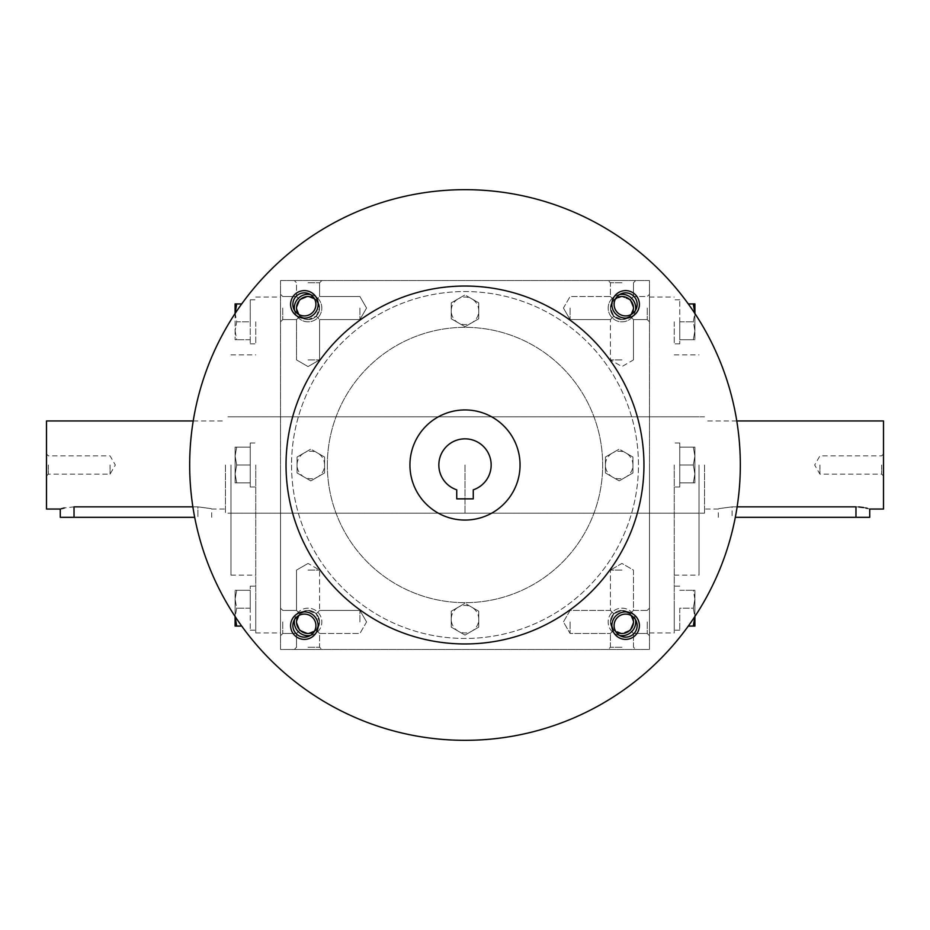 <?xml version="1.0" encoding="UTF-8"?>
<svg xmlns="http://www.w3.org/2000/svg" width="930" height="930" viewBox="0 0 930 930"><rect width="100%" height="100%" fill="white"/><g stroke="black" fill="none" stroke-linecap="round" stroke-linejoin="round"><path stroke-width="0.7" stroke-dasharray="4.65 3.49" d="M570.09 308.062L570.09 319.595L570.09 308.062M613.788 316.212C609.336 310.783 609.336 305.342 613.788 299.913L610.406 296.531L613.788 299.913L621.938 296.531L630.087 299.913L633.47 308.062L630.087 316.212L621.938 319.595L613.788 316.212L610.406 319.595L613.788 316.212L610.406 308.062L613.788 299.913C619.217 295.461 624.658 295.461 630.087 299.913L633.47 308.062A11.532 11.532 0 0 1 621.938 319.595A11.532 11.532 0 0 1 610.406 308.062A11.532 11.532 0 0 1 621.938 296.531A11.532 11.532 0 0 1 633.47 308.062L630.087 316.212C624.658 320.664 619.217 320.664 613.788 316.212C609.336 310.783 609.336 305.342 613.788 299.913C619.217 295.461 624.658 295.461 630.087 299.913L633.47 308.062A11.532 11.532 0 0 1 616.172 318.048A11.532 11.532 0 0 1 616.172 298.077A11.532 11.532 0 0 1 633.47 308.062L630.087 316.212L633.47 319.595L630.087 316.212C624.658 320.664 619.217 320.664 613.788 316.212L610.406 319.595L613.788 316.212L610.406 308.062L613.788 299.913L610.406 296.531L613.788 299.913L621.938 296.531L630.087 299.913L633.47 296.531L630.087 299.913L633.47 296.531L630.087 299.913L633.47 308.062L630.087 316.212L633.47 319.595L630.087 316.212L621.938 319.595L613.788 316.212M631.726 314.166A11.532 11.532 0 0 1 613.788 316.212A11.532 11.532 0 0 1 615.834 298.274M621.938 359.91L610.406 359.91L621.938 359.91M621.938 282.767L610.406 282.767L621.938 282.767M647.234 308.062L647.234 319.595L647.234 308.062M649.466 308.062L649.466 294.299L649.466 308.062M359.91 308.062L359.91 319.595L359.91 308.062M316.212 316.212L319.595 308.062L316.212 299.913L319.595 296.531L316.212 299.913C310.783 295.461 305.342 295.461 299.913 299.913L296.531 308.062L299.913 316.212L296.531 319.595L299.913 316.212L296.531 319.595L299.913 316.212L308.062 319.595L316.212 316.212L319.595 319.595L316.212 316.212C320.664 310.783 320.664 305.342 316.212 299.913L308.062 296.531L299.913 299.913L296.531 308.062L299.913 316.212C305.342 320.664 310.783 320.664 316.212 316.212L319.595 308.062L316.212 299.913C310.783 295.461 305.342 295.461 299.913 299.913L296.531 296.531L299.913 299.913L296.531 296.531L299.913 299.913L296.531 308.062L299.913 316.212C305.342 320.664 310.783 320.664 316.212 316.212L319.595 319.595L316.212 316.212C320.664 310.783 320.664 305.342 316.212 299.913L308.062 296.531L299.913 299.913L296.531 308.062L299.913 316.212L308.062 319.595L316.212 316.212M282.767 308.062L282.767 319.595L282.767 308.062M280.535 308.062L280.535 294.299L280.535 308.062M649.466 621.938L649.466 635.702L649.466 621.938M647.234 621.938L647.234 633.47L647.234 621.938M613.788 613.788L610.406 610.406L613.788 613.788C619.217 609.336 624.658 609.336 630.087 613.788L633.47 621.938L630.087 630.087L633.47 633.47L630.087 630.087L633.47 633.47L630.087 630.087L621.938 633.47L613.788 630.087C609.336 624.658 609.336 619.217 613.788 613.788C619.217 609.336 624.658 609.336 630.087 613.788L633.47 610.406L630.087 613.788L633.47 621.938L630.087 630.087L621.938 633.47L613.788 630.087L610.406 633.47L613.788 630.087L610.406 621.938L613.788 613.788C609.336 619.217 609.336 624.658 613.788 630.087L610.406 633.47L613.788 630.087L610.406 621.938L613.788 613.788L621.938 610.406L613.788 613.788M570.09 621.938L570.09 633.47L570.09 621.938M359.91 621.938L359.91 610.406L359.91 621.938M316.212 630.087L319.595 621.938L316.212 613.788L319.595 610.406L316.212 613.788L319.595 610.406L316.212 613.788L308.062 610.406L299.913 613.788L296.531 621.938L299.913 630.087L296.531 633.47L299.913 630.087C305.342 634.539 310.783 634.539 316.212 630.087L319.595 633.47L316.212 630.087C320.664 624.658 320.664 619.217 316.212 613.788L308.062 610.406L299.913 613.788L296.531 621.938L299.913 630.087C305.342 634.539 310.783 634.539 316.212 630.087L319.595 621.938L316.212 613.788C320.664 619.217 320.664 624.658 316.212 630.087L319.595 633.47L316.212 630.087L308.062 633.47L299.913 630.087L296.531 621.938L299.913 630.087L308.062 633.47L316.212 630.087M282.767 621.938L282.767 633.47L282.767 621.938M280.535 621.938L280.535 635.702L280.535 621.938M621.938 280.535L608.173 280.535L621.938 280.535M308.062 280.535L294.299 280.535L308.062 280.535M308.062 282.767L319.595 282.767L308.062 282.767M308.062 359.91L319.595 359.91L308.062 359.91M633.47 308.062A11.532 11.532 0 0 1 616.172 318.048A11.532 11.532 0 0 1 616.172 298.077A11.532 11.532 0 0 1 633.47 308.062M299.913 613.788L296.531 610.406L299.913 613.788L296.531 621.938A11.532 11.532 0 0 0 313.829 631.923A11.532 11.532 0 0 0 313.829 611.952A11.532 11.532 0 0 0 296.531 621.938A11.532 11.532 0 0 0 308.062 633.47A11.532 11.532 0 0 0 319.595 621.938A11.532 11.532 0 0 0 308.062 610.406A11.532 11.532 0 0 0 296.531 621.938A11.532 11.532 0 0 0 313.829 631.923A11.532 11.532 0 0 0 313.829 611.952A11.532 11.532 0 0 0 296.531 621.938L299.913 613.788L296.531 610.406L299.913 613.788C305.342 609.336 310.783 609.336 316.212 613.788C310.783 609.336 305.342 609.336 299.913 613.788M633.47 621.938L630.087 630.087L633.47 621.938A11.532 11.532 0 0 1 616.172 631.923A11.532 11.532 0 0 1 616.172 611.952A11.532 11.532 0 0 1 633.47 621.938A11.532 11.532 0 0 1 616.172 631.923A11.532 11.532 0 0 1 616.172 611.952A11.532 11.532 0 0 1 633.47 621.938A11.532 11.532 0 0 1 621.938 633.47A11.532 11.532 0 0 1 610.406 621.938A11.532 11.532 0 0 1 621.938 610.406A11.532 11.532 0 0 1 633.47 621.938L630.087 613.788L633.47 610.406L630.087 613.788L633.47 621.938M280.535 465L280.535 632.946L280.535 465M280.535 280.535L280.535 649.466L649.466 649.466L649.466 280.535L280.535 280.535L280.535 649.466L649.466 649.466L649.466 280.535L280.535 280.535M649.466 465L649.466 632.946L649.466 465M621.938 649.466L608.173 649.466L621.938 649.466M308.062 649.466L294.299 649.466L308.062 649.466M635.702 621.938A13.764 13.764 0 0 1 615.056 633.865A13.764 13.764 0 0 1 615.056 610.01A13.764 13.764 0 0 1 635.702 621.938M294.299 621.938A13.764 13.764 0 0 0 314.945 633.865A13.764 13.764 0 0 0 314.945 610.01A13.764 13.764 0 0 0 294.299 621.938M635.702 308.062A13.764 13.764 0 0 1 615.056 319.99A13.764 13.764 0 0 1 615.056 296.135A13.764 13.764 0 0 1 635.702 308.062M294.299 308.062A13.764 13.764 0 0 0 314.945 319.99A13.764 13.764 0 0 0 314.945 296.135A13.764 13.764 0 0 0 294.299 308.062M635.527 310.283A13.764 13.764 0 0 1 608.197 308.807A13.764 13.764 0 0 1 619.717 294.473M294.473 310.283A13.764 13.764 0 0 0 321.803 308.807A13.764 13.764 0 0 0 310.283 294.473M619.717 635.527A13.764 13.764 0 0 1 621.194 608.197A13.764 13.764 0 0 1 635.527 619.717M310.283 635.527A13.764 13.764 0 0 0 308.807 608.197A13.764 13.764 0 0 0 294.473 619.717M699.035 465L699.035 575.135L699.035 465M674.25 465L674.25 632.946L674.25 465M255.75 465L255.75 632.946L255.75 465M230.966 465L230.966 575.135L230.966 465M308.062 647.234L319.595 647.234L308.062 647.234M308.062 570.09L319.595 570.09L308.062 570.09M621.938 570.09L610.406 570.09L621.938 570.09M621.938 647.234L610.406 647.234L621.938 647.234M613.788 630.087C619.217 634.539 624.658 634.539 630.087 630.087C624.658 634.539 619.217 634.539 613.788 630.087M296.531 308.062A11.532 11.532 0 0 0 313.829 318.048A11.532 11.532 0 0 0 313.829 298.077A11.532 11.532 0 0 0 296.531 308.062A11.532 11.532 0 0 0 308.062 319.595A11.532 11.532 0 0 0 319.595 308.062A11.532 11.532 0 0 0 308.062 296.531A11.532 11.532 0 0 0 296.531 308.062A11.532 11.532 0 0 0 313.829 318.048A11.532 11.532 0 0 0 313.829 298.077A11.532 11.532 0 0 0 296.531 308.062M314.166 631.726A11.532 11.532 0 0 0 316.212 613.788A11.532 11.532 0 0 0 298.274 615.834M615.834 631.726A11.532 11.532 0 0 1 613.788 613.788A11.532 11.532 0 0 1 631.726 615.834M298.274 314.166A11.532 11.532 0 0 0 316.212 316.212A11.532 11.532 0 0 0 314.166 298.274M630.087 613.788L621.938 610.406L630.087 613.788M456.735 498.864L473.265 498.864L473.265 489.819A26.156 26.156 0 0 0 486.123 449.574A26.156 26.156 0 0 0 443.877 449.574A26.156 26.156 0 0 0 456.735 489.819L456.735 498.864M291.543 465A173.457 173.457 0 0 0 551.734 615.218A173.457 173.457 0 0 0 551.734 314.782A173.457 173.457 0 0 0 291.543 465A173.457 173.457 0 0 0 551.734 615.218A173.457 173.457 0 0 0 551.734 314.782A173.457 173.457 0 0 0 291.543 465M327.337 465A137.663 137.663 0 0 0 533.832 584.226A137.663 137.663 0 0 0 533.832 345.774A137.663 137.663 0 0 0 327.337 465A137.663 137.663 0 0 0 533.832 584.226A137.663 137.663 0 0 0 533.832 345.774A137.663 137.663 0 0 0 327.337 465M189.674 465A275.327 275.327 0 0 0 602.663 703.44A275.327 275.327 0 0 0 602.663 226.56A275.327 275.327 0 0 0 189.674 465M611.847 304.389A13.764 13.764 0 0 0 632.505 316.305A13.764 13.764 0 0 0 632.505 292.462A13.764 13.764 0 0 0 611.847 304.389M290.613 625.611A13.764 13.764 0 0 0 311.271 637.538A13.764 13.764 0 0 0 311.271 613.695A13.764 13.764 0 0 0 290.613 625.611M290.613 304.389A13.764 13.764 0 0 0 311.271 316.305A13.764 13.764 0 0 0 311.271 292.462A13.764 13.764 0 0 0 290.613 304.389M611.847 625.611A13.764 13.764 0 0 0 632.505 637.538A13.764 13.764 0 0 0 632.505 613.695A13.764 13.764 0 0 0 611.847 625.611M286.033 465A178.967 178.967 0 0 0 554.478 619.985A178.967 178.967 0 0 0 554.478 310.016A178.967 178.967 0 0 0 286.033 465M409.932 465A55.068 55.068 0 0 0 492.528 512.686A55.068 55.068 0 0 0 492.528 417.314A55.068 55.068 0 0 0 409.932 465M614.091 625.611A11.532 11.532 0 0 0 631.377 635.609A11.532 11.532 0 0 0 631.377 615.625A11.532 11.532 0 0 0 614.091 625.611M292.857 304.389A11.532 11.532 0 0 0 310.143 314.375A11.532 11.532 0 0 0 310.143 294.392A11.532 11.532 0 0 0 292.857 304.389M292.857 625.611A11.532 11.532 0 0 0 310.143 635.609A11.532 11.532 0 0 0 310.143 615.625A11.532 11.532 0 0 0 292.857 625.611M614.091 304.389A11.532 11.532 0 0 0 631.377 314.375A11.532 11.532 0 0 0 631.377 294.392A11.532 11.532 0 0 0 614.091 304.389M478.764 611.231L465 603.291L458.118 607.267A13.764 13.764 0 0 0 458.118 631.11A13.764 13.764 0 0 0 478.764 619.182A13.764 13.764 0 0 0 471.882 607.267L465 603.291L451.236 611.231L451.236 627.134L465 635.085L478.764 627.134L478.764 611.231L471.882 607.267A13.764 13.764 0 0 0 458.118 607.267L451.236 611.231L451.236 627.134L465 635.085L478.764 627.134L478.764 611.231M632.946 457.049L619.182 449.109L612.3 453.073A13.764 13.764 0 0 0 612.3 476.927A13.764 13.764 0 0 0 632.946 465A13.764 13.764 0 0 0 626.064 453.073L619.182 449.109L605.418 457.049L605.418 472.952L619.182 480.891L632.946 472.952L632.946 457.049L626.064 453.073A13.764 13.764 0 0 0 612.3 453.073L605.418 457.049L605.418 472.952L619.182 480.891L632.946 472.952L632.946 457.049M478.764 302.866L465 294.915L458.118 298.89A13.764 13.764 0 0 0 458.118 322.733A13.764 13.764 0 0 0 478.764 310.818A13.764 13.764 0 0 0 471.882 298.89L465 294.915L451.236 302.866L451.236 318.769L465 326.709L478.764 318.769L478.764 302.866L471.882 298.89A13.764 13.764 0 0 0 458.118 298.89L451.236 302.866L451.236 318.769L465 326.709L478.764 318.769L478.764 302.866M324.582 457.049L310.818 449.109L303.936 453.073A13.764 13.764 0 0 0 303.936 476.927A13.764 13.764 0 0 0 324.582 465A13.764 13.764 0 0 0 317.7 453.073L310.818 449.109L297.054 457.049L297.054 472.952L310.818 480.891L324.582 472.952L324.582 457.049L317.7 453.073A13.764 13.764 0 0 0 303.936 453.073L297.054 457.049L297.054 472.952L310.818 480.891L324.582 472.952L324.582 457.049M235.104 616.497L235.104 599.222L236.697 590.271L250.24 590.271L250.24 630.203L250.24 586.144L250.24 608.173L250.24 590.271L236.697 590.271L235.104 599.222L236.697 608.173L235.104 617.125L235.104 626.064L236.697 626.064L235.104 617.125L236.697 608.173L235.104 599.222L235.104 590.271L235.104 617.125M250.24 608.173L236.697 608.173L250.24 608.173M255.75 608.173L255.75 630.203L255.75 608.173M236.697 626.064L241.695 626.064M236.697 590.271L235.104 590.271L236.697 590.271M236.697 447.109L235.104 456.049L236.697 465L235.104 473.951L235.104 482.891L235.104 447.109L235.104 473.951L236.697 482.891L235.104 482.891L236.697 482.891L235.104 473.951L236.697 465L235.104 456.049L236.697 447.109L235.104 447.109L236.697 447.109L235.104 456.049L236.697 465L235.104 473.951L235.104 482.891L235.104 447.109L235.104 473.951L236.697 482.891L235.104 482.891L236.697 482.891L235.104 473.951L236.697 465L235.104 456.049L236.697 447.109L235.104 447.109L250.24 447.109L250.24 465L236.697 465L250.24 465L250.24 447.109L236.697 447.109L250.24 447.109L250.24 487.029L250.24 442.971L250.24 482.891L250.24 465L236.697 465L250.24 465L250.24 447.109L236.697 447.109M250.24 482.891L236.697 482.891L250.24 482.891L250.24 465L250.24 487.029L250.24 442.971L250.24 482.891L236.697 482.891L250.24 482.891M235.104 312.875L235.104 330.778L236.697 321.827L250.24 321.827L250.24 343.856L250.24 299.797L250.24 321.827L236.697 321.827L235.104 312.875L236.697 303.936L235.104 303.936L235.104 312.875L236.697 321.827L235.104 330.778L235.104 339.729L235.104 313.503M236.697 303.936L241.695 303.936M235.104 330.778L236.697 339.729L235.104 339.729L236.697 339.729L235.104 330.778M255.75 321.827L255.75 343.856L255.75 321.827M250.24 339.729L236.697 339.729L250.24 339.729M694.896 617.125L694.896 599.222L693.303 608.173L679.76 608.173L679.76 630.203L679.76 608.173L693.303 608.173L694.896 617.125L693.303 626.064L694.896 626.064L694.896 617.125L693.303 608.173L694.896 599.222L694.896 590.271L694.896 616.497M693.303 626.064L688.305 626.064M694.896 599.222L693.303 590.271L694.896 590.271L693.303 590.271L694.896 599.222M674.25 608.173L674.25 630.203L674.25 608.173M679.76 590.271L693.303 590.271L679.76 590.271M693.303 482.891L694.896 473.951L693.303 465L694.896 456.049L694.896 447.109L694.896 482.891L694.896 456.049L693.303 447.109L694.896 447.109L693.303 447.109L694.896 456.049L693.303 465L694.896 473.951L693.303 482.891L694.896 482.891L693.303 482.891L694.896 473.951L693.303 465L694.896 456.049L694.896 447.109L694.896 482.891L694.896 456.049L693.303 447.109L694.896 447.109L693.303 447.109L694.896 456.049L693.303 465L694.896 473.951L693.303 482.891L694.896 482.891L679.76 482.891L679.76 465L693.303 465L679.76 465L679.76 482.891L693.303 482.891L679.76 482.891L679.76 442.971L679.76 487.029L679.76 447.109L679.76 465L693.303 465L679.76 465L679.76 482.891L693.303 482.891M679.76 447.109L693.303 447.109L679.76 447.109L679.76 465L679.76 442.971L679.76 487.029L679.76 447.109L693.303 447.109L679.76 447.109M694.896 313.503L694.896 330.778L693.303 339.729L679.76 339.729L679.76 299.797L679.76 343.856L679.76 321.827L679.76 339.729L693.303 339.729L694.896 330.778L693.303 321.827L694.896 312.875L694.896 303.936L693.303 303.936L694.896 312.875L693.303 321.827L694.896 330.778L694.896 339.729L694.896 312.875M679.76 321.827L693.303 321.827L679.76 321.827M674.25 321.827L674.25 343.856L674.25 321.827M693.303 303.936L688.305 303.936M693.303 339.729L694.896 339.729L693.303 339.729M819.946 465L819.946 474.149L819.946 465M881.64 465L881.64 474.149L881.64 465M735.316 517.312L869.736 517.312M883.5 509.047L883.5 420.953M704.533 465L704.533 513.186L704.533 465M855.972 517.312L855.972 506.85L732.073 506.85L732.073 517.312L732.073 506.85C714.31 509.256 714.31 509.256 732.073 506.85C714.31 509.256 714.31 509.256 732.073 506.85L737.13 506.85M855.972 506.85L858.681 506.931M863.633 507.548L865.702 507.966M867.411 508.385L869.736 509.047M465 465L465 513.186L465 465M883.5 465L883.5 476.009L883.5 465M110.054 465L110.054 474.149L110.054 465M48.36 465L48.36 474.149L48.36 465M60.264 517.312L194.684 517.312M46.5 420.953L46.5 509.047M225.467 465L225.467 513.186L225.467 465M192.87 506.85L197.927 506.85L197.927 517.312L197.927 506.85C215.69 509.256 215.69 509.256 197.927 506.85C215.69 509.256 215.69 509.256 197.927 506.85L74.028 506.85L64.298 507.966M60.264 509.047L61.31 508.733M46.5 465L46.5 476.009L46.5 465M74.028 517.312L74.028 506.85M563.429 308.062L570.09 319.595L610.406 319.595L570.09 319.595L563.429 308.062L570.09 296.531L610.406 296.531L610.406 282.767L608.173 280.535L610.406 282.767L610.406 296.531L570.09 296.531L563.429 308.062M633.47 359.91L633.47 319.595L647.234 319.595L649.466 321.827L647.234 319.595L633.47 319.595L633.47 359.91L621.938 366.571L610.406 359.91L610.406 319.595L610.406 359.91L621.938 366.571L633.47 359.91M633.47 296.531L633.47 282.767L635.702 280.535L633.47 282.767L633.47 296.531L647.234 296.531L649.466 294.299L647.234 296.531L633.47 296.531M366.571 308.062L359.91 296.531L319.595 296.531L359.91 296.531L366.571 308.062L359.91 319.595L319.595 319.595L319.595 359.91L308.062 366.571L296.531 359.91L308.062 366.571L319.595 359.91L319.595 319.595L359.91 319.595L366.571 308.062M296.531 296.531L282.767 296.531L280.535 294.299L282.767 296.531L296.531 296.531L296.531 282.767L294.299 280.535L296.531 282.767L296.531 296.531M296.531 319.595L282.767 319.595L280.535 321.827L282.767 319.595L296.531 319.595L296.531 359.91L296.531 319.595M647.234 633.47L649.466 635.702L647.234 633.47L633.47 633.47L647.234 633.47M647.234 610.406L649.466 608.173L647.234 610.406L633.47 610.406L633.47 570.09L621.938 563.429L610.406 570.09L621.938 563.429L633.47 570.09L633.47 610.406L647.234 610.406M610.406 610.406L570.09 610.406L563.429 621.938L570.09 633.47L610.406 633.47L570.09 633.47L563.429 621.938L570.09 610.406L610.406 610.406L610.406 570.09L610.406 610.406M366.571 621.938L359.91 610.406L319.595 610.406L359.91 610.406L366.571 621.938L359.91 633.47L319.595 633.47L319.595 647.234L321.827 649.466L319.595 647.234L319.595 633.47L359.91 633.47L366.571 621.938M282.767 610.406L280.535 608.173L282.767 610.406L296.531 610.406L282.767 610.406M282.767 633.47L280.535 635.702L282.767 633.47L296.531 633.47L282.767 633.47M319.595 282.767L321.827 280.535L319.595 282.767L319.595 296.531L319.595 282.767M674.25 575.135L699.035 575.135M674.25 354.865L699.035 354.865M649.466 632.946L674.25 632.946M649.466 297.054L674.25 297.054M230.966 575.135L255.75 575.135M230.966 354.865L255.75 354.865M230.966 513.186L699.035 513.186M230.966 416.814L699.035 416.814M296.531 647.234L294.299 649.466L296.531 647.234L296.531 633.47L296.531 647.234M308.062 563.429L296.531 570.09L296.531 610.406L296.531 570.09L308.062 563.429L319.595 570.09L319.595 610.406L319.595 570.09L308.062 563.429M633.47 647.234L633.47 633.47L633.47 647.234L635.702 649.466L633.47 647.234M610.406 647.234L610.406 633.47L610.406 647.234L608.173 649.466L610.406 647.234M255.75 632.946L280.535 632.946M255.75 297.054L280.535 297.054M250.24 630.203L255.75 630.203M250.24 586.144L255.75 586.144M250.24 487.029L255.75 487.029L250.24 487.029M250.24 442.971L255.75 442.971L250.24 442.971M250.24 343.856L255.75 343.856M250.24 299.797L255.75 299.797M679.76 586.144L674.25 586.144M679.76 630.203L674.25 630.203M679.76 442.971L674.25 442.971L679.76 442.971M679.76 487.029L674.25 487.029L679.76 487.029M679.76 299.797L674.25 299.797M679.76 343.856L674.25 343.856M883.5 453.991L881.64 455.851L819.946 455.851L814.668 465L819.946 474.149L881.64 474.149L883.5 476.009M736.781 420.953L704.533 420.953M718.297 517.312L718.297 509.047L704.533 509.047M704.533 416.814L225.467 416.814M704.533 513.186L225.467 513.186M46.5 476.009L48.36 474.149L110.054 474.149L115.332 465L110.054 455.851L48.36 455.851L46.5 453.991M211.703 517.312L211.703 509.047L225.467 509.047M193.219 420.953L225.467 420.953"/><path stroke-width="1.4" d="M615.834 298.274A11.532 11.532 0 0 1 631.726 314.166M619.717 294.473A13.764 13.764 0 0 1 635.527 310.283M310.283 294.473A13.764 13.764 0 0 0 294.473 310.283M635.527 619.717A13.764 13.764 0 0 1 619.717 635.527M294.473 619.717A13.764 13.764 0 0 0 310.283 635.527M298.274 615.834A11.532 11.532 0 0 0 314.166 631.726M631.726 615.834A11.532 11.532 0 0 1 615.834 631.726M314.166 298.274A11.532 11.532 0 0 0 298.274 314.166M473.265 498.864L456.735 498.864L456.735 489.819A26.156 26.156 0 0 1 443.877 449.574A26.156 26.156 0 0 1 486.123 449.574A26.156 26.156 0 0 1 473.265 489.819L473.265 498.864M189.674 465A275.327 275.327 0 0 0 602.663 703.44A275.327 275.327 0 0 0 602.663 226.56A275.327 275.327 0 0 0 189.674 465M286.033 465A178.967 178.967 0 0 0 554.478 619.985A178.967 178.967 0 0 0 554.478 310.016A178.967 178.967 0 0 0 286.033 465M611.847 304.389A13.764 13.764 0 0 0 632.505 316.305A13.764 13.764 0 0 0 632.505 292.462A13.764 13.764 0 0 0 611.847 304.389M290.613 625.611A13.764 13.764 0 0 0 311.271 637.538A13.764 13.764 0 0 0 311.271 613.695A13.764 13.764 0 0 0 290.613 625.611M290.613 304.389A13.764 13.764 0 0 0 311.271 316.305A13.764 13.764 0 0 0 311.271 292.462A13.764 13.764 0 0 0 290.613 304.389M611.847 625.611A13.764 13.764 0 0 0 632.505 637.538A13.764 13.764 0 0 0 632.505 613.695A13.764 13.764 0 0 0 611.847 625.611M409.932 465A55.068 55.068 0 0 0 492.528 512.686A55.068 55.068 0 0 0 492.528 417.314A55.068 55.068 0 0 0 409.932 465M614.091 625.611A11.532 11.532 0 0 0 631.377 635.609A11.532 11.532 0 0 0 631.377 615.625A11.532 11.532 0 0 0 614.091 625.611M292.857 304.389A11.532 11.532 0 0 0 310.143 314.375A11.532 11.532 0 0 0 310.143 294.392A11.532 11.532 0 0 0 292.857 304.389M292.857 625.611A11.532 11.532 0 0 0 310.143 635.609A11.532 11.532 0 0 0 310.143 615.625A11.532 11.532 0 0 0 292.857 625.611M614.091 304.389A11.532 11.532 0 0 0 631.377 314.375A11.532 11.532 0 0 0 631.377 294.392A11.532 11.532 0 0 0 614.091 304.389M235.104 616.509L236.697 626.064L235.104 626.064L235.104 616.497M241.695 626.064L236.697 626.064M241.695 303.936L236.697 303.936L235.104 313.491M235.104 313.503L235.104 303.936L236.697 303.936M688.305 626.064L693.303 626.064L694.896 616.509M694.896 616.497L694.896 626.064L693.303 626.064M694.896 313.491L693.303 303.936L694.896 303.936L694.896 313.503M688.305 303.936L693.303 303.936M736.781 420.953L883.5 420.953L883.5 509.047L869.736 509.047L869.736 517.312L735.316 517.312M737.13 506.85L855.972 506.85C873.735 509.256 873.735 509.256 855.972 506.85L855.972 517.312M858.681 506.931L863.633 507.548M865.702 507.966L867.411 508.385M194.684 517.312L60.264 517.312L60.264 509.047L46.5 509.047L46.5 420.953L193.219 420.953M74.028 517.312L74.028 506.85C56.265 509.256 56.265 509.256 74.028 506.85L192.87 506.85M61.31 508.733L64.298 507.966"/></g></svg>
